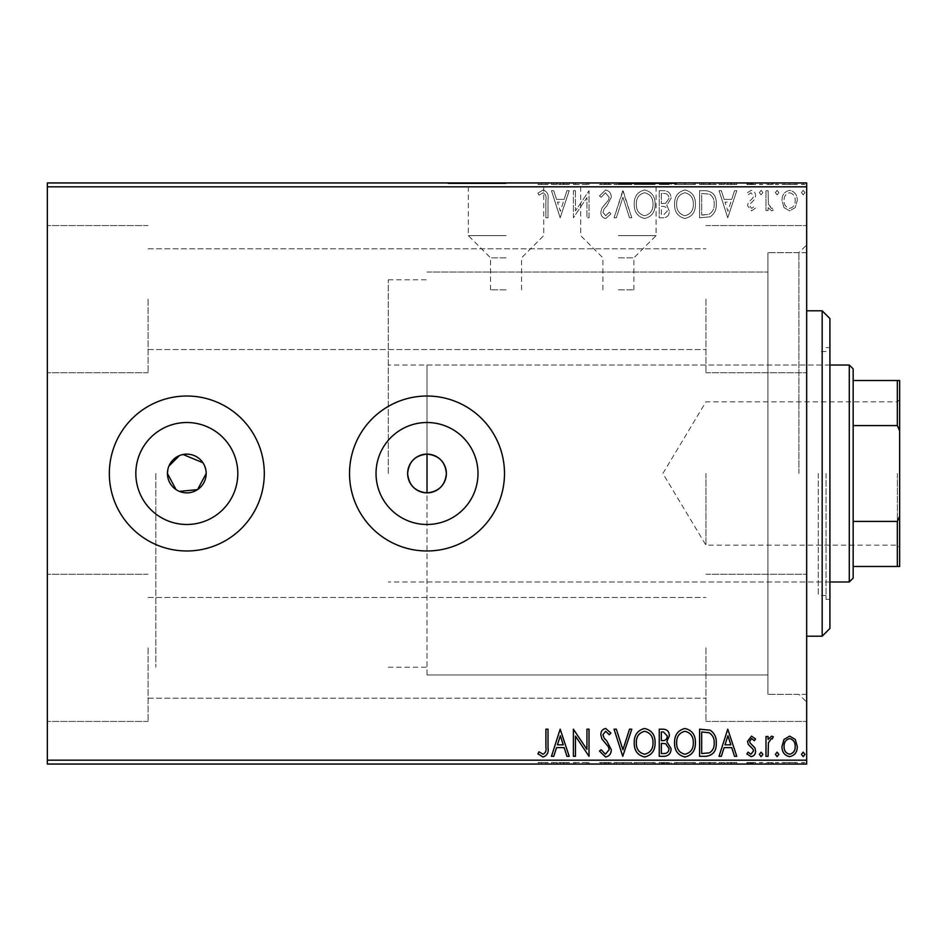<?xml version="1.0" encoding="UTF-8"?>
<svg xmlns="http://www.w3.org/2000/svg" width="947" height="947" viewBox="0 0 947 947"><rect width="100%" height="100%" fill="white"/><g stroke="black" fill="none" stroke-linecap="round" stroke-linejoin="round"><path stroke-width="0.71" stroke-dasharray="4.74 3.55" d="M506.041 235.625L468.351 235.625L506.041 235.625M506.041 257.833L490.546 257.833L506.041 257.833M618.391 235.625L656.082 235.625L618.391 235.625M618.391 257.833L633.886 257.833L618.391 257.833M506.041 289.865L490.546 289.865L506.041 289.865M618.391 289.865L633.886 289.865L618.391 289.865M618.391 183.718L676.501 183.718L618.391 183.718M506.041 183.718L447.931 183.718L506.041 183.718M506.041 182.949L447.931 182.949L506.041 182.949M618.391 182.949L676.501 182.949L618.391 182.949M806.666 473.5L806.666 702.07L806.666 473.5M798.925 473.5L798.925 252.671L798.925 473.5M176.047 489.599L179.385 491.386M135.835 473.5A50.984 50.984 0 0 0 186.819 524.484A50.984 50.984 0 0 0 237.804 473.5A50.984 50.984 0 0 0 186.819 422.516A50.984 50.984 0 0 0 135.835 473.5M376.03 473.5A50.984 50.984 0 0 0 427.014 524.484A50.984 50.984 0 0 0 477.998 473.5A50.984 50.984 0 0 0 427.014 422.516A50.984 50.984 0 0 0 376.03 473.5M349.526 473.5A77.476 77.476 0 0 0 427.014 550.976A77.476 77.476 0 0 0 504.491 473.5A77.476 77.476 0 0 0 427.014 396.024A77.476 77.476 0 0 0 349.526 473.5M109.331 473.5A77.476 77.476 0 0 0 186.819 550.976A77.476 77.476 0 0 0 264.296 473.5A77.476 77.476 0 0 0 186.819 396.024A77.476 77.476 0 0 0 109.331 473.5M47.35 647.831L47.35 721.436L47.35 647.831M148.075 647.831L148.075 721.436L148.075 647.831M47.35 299.169L47.35 372.775L47.35 299.169M148.075 299.169L148.075 372.775L148.075 299.169M806.666 647.831L806.666 721.436L806.666 647.831M705.941 647.831L705.941 721.436L705.941 647.831M806.666 299.169L806.666 372.775L806.666 299.169M705.941 299.169L705.941 372.775L705.941 299.169M427.014 492.866L427.014 454.134M155.829 473.5L155.829 667.209L155.829 473.5M427.014 674.951L427.014 473.5L427.014 674.951L767.934 674.951L767.934 473.5L767.934 694.329L767.934 252.671L767.934 694.329L767.934 473.5L767.934 674.951L427.014 674.951M784.009 764.051L797.279 764.051L781.985 764.051L784.009 764.051L784.009 762.513L789.644 762.513L789.644 764.051L784.069 764.051L789.632 764.051L789.644 762.513L795.255 762.513L795.255 764.051M765.993 764.051L773.297 764.051L765.993 764.051L765.993 762.513L765.993 764.051M751.539 764.051L746.875 764.051L753.481 764.051L747.562 764.051L751.539 764.051L751.539 762.513L755.564 762.513L755.564 764.051L755.564 762.513L754.345 762.513L754.345 764.051M705.894 764.051L716.275 764.051L705.894 764.051L705.894 762.513L699.584 762.513L699.584 764.051L699.584 762.513L710.143 762.513L710.143 764.051M659.254 764.051L671.08 764.051L659.254 764.051L659.254 762.513L659.254 764.051M622.747 764.051L631.791 764.051L622.747 764.051L622.747 762.513L614.058 762.513L614.058 764.051M573.823 762.513L589.022 762.513L575.468 762.513L575.468 764.051L589.022 764.051L575.468 764.051L575.468 762.513L573.385 762.513L573.823 764.051M545.91 764.051L537.92 764.051L545.91 764.051L545.91 762.513L545.91 764.051M47.35 764.051L806.666 764.051L806.666 760.181L47.35 760.181L47.35 764.051M560.174 764.051L569.206 764.051L551.474 764.051L560.174 764.051L560.174 762.513L560.517 764.051M605.547 764.051L599.463 764.051L611.277 764.051L605.547 764.051L605.547 762.513L599.463 762.513L599.463 764.051M634.23 764.051L655.087 764.051L634.23 764.051L634.23 762.513L644.528 762.513L644.528 764.051M674.56 764.051L695.418 764.051L674.56 764.051L674.56 762.513L684.859 762.513L684.859 764.051M727.746 764.051L736.79 764.051L719.057 764.051L727.746 764.051L727.746 762.513L728.101 764.051M759.387 764.051L762.868 764.051L759.387 764.051L759.387 762.513L761.128 762.513L761.128 764.051L761.128 762.513L762.868 762.513L762.868 764.051M775.38 764.051L778.86 764.051L775.38 764.051L775.38 762.513L777.12 762.513L777.12 764.051L777.12 762.513L778.86 762.513L778.86 764.051M801.458 764.051L804.938 764.051L801.458 764.051L801.458 762.513L803.198 762.513L803.198 764.051L803.198 762.513L804.938 762.513L804.938 764.051M784.009 207.571L789.644 210.861L795.255 207.594L797.279 200.551C797.338 194.928 794.793 191.519 789.644 190.347C784.483 191.519 781.938 194.916 781.985 200.551L784.009 207.571L789.644 210.861L795.255 207.594L797.279 200.551C797.338 194.928 794.793 191.519 789.644 190.347C784.483 191.519 781.938 194.916 781.985 200.551L784.009 207.571M765.993 190.69L765.993 210.506L768.076 210.506L768.076 207.594L771.71 210.861L773.297 210.175L772.302 208.068L771.367 208.423L768.408 204.15L768.076 190.69L765.993 190.69L765.993 210.506L768.076 210.506L768.076 207.594L771.71 210.861L773.297 210.175L768.408 204.15L768.076 190.69L765.993 190.69M751.539 210.861L755.564 208.032L754.345 206.339L751.669 208.423L749.657 205.759L750.154 203.96L754.877 199.13L755.564 196.065C755.588 192.88 754.12 190.974 751.16 190.347L746.875 193.022L748.071 194.869L750.935 192.774L753.481 195.97L752.983 197.852L748.237 202.599L747.562 205.653L751.539 210.861L755.564 208.032L754.345 206.339L751.669 208.423L749.657 205.759L750.154 203.96L754.877 199.13L755.564 196.065C755.588 192.88 754.12 190.974 751.16 190.347L746.875 193.022L748.071 194.869L750.935 192.774L753.481 195.97L752.983 197.852L748.237 202.599L747.562 205.653L751.539 210.861M705.894 190.69L699.584 190.69L699.584 217.81L710.143 216.827C714.547 213.773 716.595 209.476 716.275 203.913C716.583 196.076 713.127 191.673 705.894 190.69L699.584 190.69L699.584 217.81L710.143 216.827C714.547 213.773 716.595 209.476 716.275 203.913C716.583 196.076 713.127 191.673 705.894 190.69M659.254 190.69L659.254 217.81L663.089 217.81C667.221 217.597 669.304 215.36 669.34 211.086L666.795 205.321L671.08 198.385C671.056 193.91 668.913 191.341 664.676 190.69L659.254 190.69L659.254 217.81L663.089 217.81C667.221 217.597 669.304 215.36 669.34 211.086L666.795 205.321L671.08 198.385C671.056 193.91 668.913 191.341 664.676 190.69L659.254 190.69M622.747 190.69L614.058 217.81L616.331 217.81L622.925 197.236L629.518 217.81L631.791 217.81L623.102 190.69L614.058 217.81L616.331 217.81L622.925 197.236L629.518 217.81L631.791 217.81L622.747 190.69M575.468 190.69L573.385 190.69L573.385 217.81L586.939 197.58L586.939 217.81L589.022 217.81L589.022 190.69L575.468 210.873L575.468 190.69L573.385 190.69L573.385 217.81L586.939 197.58L586.939 217.81L589.022 217.81L589.022 190.69L575.468 210.873L575.468 190.69M545.91 199.77L545.91 217.81L548.005 217.81L548.005 199.497C548.834 194.573 547.177 191.401 543.045 189.992L537.92 193.129L538.973 195.212L543.022 192.774C545.579 194.111 546.549 196.443 545.91 199.77L545.91 217.81L548.005 217.81L548.005 199.497C548.834 194.573 547.177 191.401 543.045 189.992L537.92 193.129L538.973 195.212L543.022 192.774C545.579 194.111 546.549 196.443 545.91 199.77M806.666 186.819L806.666 182.949L47.35 182.949L47.35 186.819L806.666 186.819L806.666 760.181M47.35 186.819L47.35 760.181M560.174 217.81L569.206 190.69L566.933 190.69L564.152 199.379L556.54 199.379L553.746 190.69L551.474 190.69L560.174 217.81L569.206 190.69L566.933 190.69L564.152 199.379L556.54 199.379L553.746 190.69L551.474 190.69L560.174 217.81M605.547 189.992L599.463 195.922L601.156 197.296L605.405 192.774L609.193 197.378L608.507 200.03L601.913 208.044L600.848 212.175C600.812 215.691 602.422 217.798 605.689 218.508L610.933 213.915L609.3 212.246L605.666 215.727L602.931 212.294L604.198 208.79L606.767 206.091L611.277 197.331C611.241 193.271 609.335 190.821 605.547 189.992L599.463 195.922L601.156 197.296L605.405 192.774L609.193 197.378L608.507 200.03L601.913 208.044L600.848 212.175C600.812 215.691 602.422 217.798 605.689 218.508L610.933 213.915L609.3 212.246L605.666 215.727L602.931 212.294L604.198 208.79L606.767 206.091L611.277 197.331C611.241 193.271 609.335 190.821 605.547 189.992M634.23 204.126C634.076 211.868 637.509 216.662 644.528 218.508C651.702 216.839 655.217 212.081 655.087 204.256C655.217 196.514 651.749 191.756 644.682 189.992C637.615 191.696 634.123 196.408 634.23 204.126C634.076 211.868 637.509 216.662 644.528 218.508C651.702 216.839 655.217 212.081 655.087 204.256C655.217 196.514 651.749 191.756 644.682 189.992C637.615 191.696 634.123 196.408 634.23 204.126M674.56 204.126C674.406 211.868 677.839 216.662 684.859 218.508C692.032 216.839 695.548 212.081 695.418 204.256C695.548 196.514 692.079 191.756 685.012 189.992C677.945 191.696 674.453 196.408 674.56 204.126C674.406 211.868 677.839 216.662 684.859 218.508C692.032 216.839 695.548 212.081 695.418 204.256C695.548 196.514 692.079 191.756 685.012 189.992C677.945 191.696 674.453 196.408 674.56 204.126M727.746 217.81L736.79 190.69L734.517 190.69L731.735 199.379L724.112 199.379L721.33 190.69L719.057 190.69L727.746 217.81L736.79 190.69L734.517 190.69L731.735 199.379L724.112 199.379L721.33 190.69L719.057 190.69L727.746 217.81M759.387 192.608L761.128 194.869L762.868 192.608L761.128 190.347L759.387 192.608L761.128 194.869L762.868 192.608L761.128 190.347L759.387 192.608M775.38 192.608L777.12 194.869L778.86 192.608L777.12 190.347L775.38 192.608L777.12 194.869L778.86 192.608L777.12 190.347L775.38 192.608M801.458 192.608L803.198 194.869L804.938 192.608L803.198 190.347L801.458 192.608L803.198 194.869L804.938 192.608L803.198 190.347L801.458 192.608M784.009 182.949L797.279 182.949L781.985 182.949L784.009 182.949L784.009 184.487L789.644 184.487L789.644 182.949L784.069 182.949L789.632 182.949L789.644 184.487L795.255 184.487L795.255 182.949M765.993 182.949L773.297 182.949L765.993 182.949L765.993 184.487L765.993 182.949M751.539 182.949L746.875 182.949L753.481 182.949L747.562 182.949L751.539 182.949L751.539 184.487L755.564 184.487L755.564 182.949L755.564 184.487L754.345 184.487L754.345 182.949M705.894 182.949L716.275 182.949L705.894 182.949L705.894 184.487L699.584 184.487L699.584 182.949L699.584 184.487L710.143 184.487L710.143 182.949M659.254 182.949L671.08 182.949L659.254 182.949L659.254 184.487L659.254 182.949M622.747 182.949L631.791 182.949L622.747 182.949L622.747 184.487L614.058 184.487L614.058 182.949M573.823 184.487L589.022 184.487L575.468 184.487L575.468 182.949L589.022 182.949L575.468 182.949L575.468 184.487L573.385 184.487L573.823 182.949M545.91 182.949L537.92 182.949L545.91 182.949L545.91 184.487L545.91 182.949M560.174 182.949L569.206 182.949L551.474 182.949L560.174 182.949L560.174 184.487L560.517 182.949M605.547 182.949L599.463 182.949L611.277 182.949L605.547 182.949L605.547 184.487L599.463 184.487L599.463 182.949M634.23 182.949L655.087 182.949L634.23 182.949L634.23 184.487L644.528 184.487L644.528 182.949M674.56 182.949L695.418 182.949L674.56 182.949L674.56 184.487L684.859 184.487L684.859 182.949M727.746 182.949L736.79 182.949L719.057 182.949L727.746 182.949L727.746 184.487L728.101 182.949M759.387 182.949L762.868 182.949L759.387 182.949L759.387 184.487L761.128 184.487L761.128 182.949L761.128 184.487L762.868 184.487L762.868 182.949M775.38 182.949L778.86 182.949L775.38 182.949L775.38 184.487L777.12 184.487L777.12 182.949L777.12 184.487L778.86 184.487L778.86 182.949M801.458 182.949L804.938 182.949L801.458 182.949L801.458 184.487L803.198 184.487L803.198 182.949L803.198 184.487L804.938 184.487L804.938 182.949M206.186 473.5L205.819 469.724M204.706 466.078L202.93 462.74M183.031 454.501L179.409 455.602M168.921 466.09L167.82 469.712M545.91 747.23L545.91 729.19L548.005 729.19L548.005 747.503C548.834 752.427 547.177 755.599 543.045 757.008L537.92 753.871L538.973 751.788L543.022 754.226C545.579 752.889 546.549 750.557 545.91 747.23M560.174 729.19L569.206 756.31L566.933 756.31L564.152 747.621L556.54 747.621L553.746 756.31L551.474 756.31L560.174 729.19M563.264 744.839L560.34 735.736L557.428 744.839L563.264 744.839M575.468 756.31L573.385 756.31L573.385 729.19L586.939 749.42L586.939 729.19L589.022 729.19L589.022 756.31L575.468 736.127L575.468 756.31M605.547 757.008L599.463 751.078L601.156 749.704L605.405 754.226L609.193 749.622L608.507 746.97L601.913 738.956L600.848 734.825C600.812 731.309 602.422 729.202 605.689 728.492L610.933 733.085L609.3 734.754L605.666 731.273L602.931 734.706L604.198 738.21L606.767 740.909L611.277 749.669C611.241 753.729 609.335 756.179 605.547 757.008M622.747 756.31L614.058 729.19L616.331 729.19L622.925 749.764L629.518 729.19L631.791 729.19L622.747 756.31M634.23 742.874C634.076 735.132 637.509 730.338 644.528 728.492C651.702 730.161 655.217 734.919 655.087 742.744C655.217 750.486 651.749 755.244 644.682 757.008C637.615 755.304 634.123 750.592 634.23 742.874M644.623 754.226C650.34 752.818 653.134 748.994 653.004 742.732C653.099 736.529 650.305 732.718 644.623 731.273C638.953 732.777 636.183 736.636 636.313 742.862C636.206 749.03 638.976 752.818 644.623 754.226M659.254 756.31L659.254 729.19L663.089 729.19C667.221 729.403 669.304 731.64 669.34 735.914L666.795 741.679L671.08 748.615C671.056 753.09 668.913 755.659 664.676 756.31L659.254 756.31M665.717 743.762L661.349 743.442L661.349 753.528L663.729 753.528C667.043 753.575 668.795 751.942 668.996 748.615L665.717 743.762M667.256 735.961L663.504 731.972L661.349 731.972L661.349 740.661L662.403 740.661C665.528 740.684 667.15 739.11 667.256 735.961M674.56 742.874C674.406 735.132 677.839 730.338 684.859 728.492C692.032 730.161 695.548 734.919 695.418 742.744C695.548 750.486 692.079 755.244 685.012 757.008C677.945 755.304 674.453 750.592 674.56 742.874M684.953 754.226C690.671 752.818 693.464 748.994 693.334 742.732C693.429 736.529 690.635 732.718 684.953 731.273C679.283 732.777 676.513 736.636 676.643 742.862C676.537 749.03 679.307 752.818 684.953 754.226M705.894 756.31L699.584 756.31L699.584 729.19L710.143 730.173C714.547 733.227 716.595 737.524 716.275 743.087C716.583 750.924 713.127 755.327 705.894 756.31M703.041 731.972L701.68 731.972L701.68 753.528L709.492 752.841C712.89 750.58 714.452 747.325 714.192 743.087C714.464 738.518 712.748 735.073 709.043 732.729L703.041 731.972M727.746 729.19L736.79 756.31L734.517 756.31L731.735 747.621L724.112 747.621L721.33 756.31L719.057 756.31L727.746 729.19M730.835 744.839L727.923 735.736L725.011 744.839L730.835 744.839M751.539 736.139L755.564 738.968L754.345 740.661L751.669 738.577L749.657 741.241L750.154 743.04L754.877 747.87L755.564 750.935C755.588 754.12 754.12 756.026 751.16 756.653L746.875 753.978L748.071 752.131L750.935 754.226L753.481 751.03L752.983 749.148L748.237 744.401L747.562 741.347L751.539 736.139M759.387 754.392L761.128 752.131L762.868 754.392L761.128 756.653L759.387 754.392M765.993 756.31L765.993 736.494L768.076 736.494L768.076 739.406L771.71 736.139L773.297 736.825L772.302 738.932L771.367 738.577L768.408 742.85L768.076 756.31L765.993 756.31M775.38 754.392L777.12 752.131L778.86 754.392L777.12 756.653L775.38 754.392M784.009 739.429L789.644 736.139L795.255 739.406L797.279 746.449C797.338 752.072 794.793 755.481 789.644 756.653C784.483 755.481 781.938 752.084 781.985 746.449L784.009 739.429M789.632 754.226C793.432 753.244 795.291 750.663 795.196 746.473C795.291 742.27 793.432 739.631 789.632 738.577C785.832 739.631 783.986 742.259 784.069 746.473C783.974 750.663 785.832 753.256 789.632 754.226M801.458 754.392L803.198 752.131L804.938 754.392L803.198 756.653L801.458 754.392M548.005 184.487L543.045 184.487L548.005 184.487L548.005 182.949M537.92 184.487L543.022 184.487L543.045 182.949L543.022 184.487L537.92 184.487L537.92 182.949M538.973 184.487L538.973 182.949M541.648 184.487L541.648 182.949M560.517 184.487L569.206 184.487L569.206 182.949M569.206 184.487L566.933 184.487L566.933 182.949M566.933 184.487L564.152 184.487L564.152 183.718M564.152 184.487L556.54 184.487L556.54 182.949M556.54 184.487L553.746 184.487L553.746 182.949M553.746 184.487L551.474 184.487L551.474 182.949M551.474 184.487L560.174 184.487M563.264 184.487L557.428 184.487L563.264 184.487L563.264 182.949L557.428 182.949L563.264 182.949M560.34 184.487L560.34 182.949M557.428 184.487L557.428 182.949M586.939 184.487L586.939 182.949L586.939 184.487M589.022 184.487L589.022 182.949L589.022 184.487M588.561 184.487L588.561 182.949M599.463 184.487L601.156 184.487L601.156 182.949M601.156 184.487L605.405 184.487L605.405 182.949M605.405 184.487L609.193 184.487L609.193 182.949M609.193 184.487L608.507 184.487L608.507 182.949M608.507 184.487L601.913 184.487L601.913 182.949M601.913 184.487L600.848 184.487L600.848 182.949M600.848 184.487L605.689 184.487L605.689 182.949L605.666 184.487L610.933 184.487L610.933 182.949M610.933 184.487L609.3 184.487L609.3 182.949M609.3 184.487L602.931 184.487L602.931 182.949M602.931 184.487L604.198 184.487L604.198 182.949M604.198 184.487L606.767 184.487L606.767 182.949M606.767 184.487L611.277 184.487L611.277 182.949M611.277 184.487L605.547 184.487M614.058 184.487L616.331 184.487L616.331 182.949M616.331 184.487L622.925 184.487L622.925 182.949M622.925 184.487L629.518 184.487L629.518 182.949M629.518 184.487L631.791 184.487L631.791 182.949M631.791 184.487L623.102 184.487L623.102 182.949M644.528 184.487L655.087 184.487L655.087 182.949M655.087 184.487L644.682 184.487L644.682 182.949M644.682 184.487L634.23 184.487M644.623 184.487L653.004 184.487L636.313 184.487L644.623 184.487L644.623 182.949L653.004 182.949L636.313 182.949L644.623 182.949L644.623 184.487M653.004 184.487L653.004 182.949M636.313 184.487L636.313 182.949M669.34 184.487L659.254 184.487L669.34 184.487L669.34 182.949M666.795 184.487L666.795 182.949M671.08 184.487L671.08 182.949M664.676 184.487L664.676 182.949M665.717 184.487L661.349 184.487L668.996 184.487L665.717 184.487L665.717 182.949L662.403 182.949L667.256 182.949L661.349 182.949L665.717 182.949M667.256 184.487L661.349 184.487L667.256 184.487L667.256 182.949M663.504 184.487L663.504 182.949M661.349 184.487L661.349 182.949L661.349 184.487M662.403 184.487L662.403 182.949L662.403 184.487M668.996 184.487L668.996 182.949M663.729 184.487L663.729 182.949M684.859 184.487L695.418 184.487L695.418 182.949M695.418 184.487L685.012 184.487L685.012 182.949M685.012 184.487L674.56 184.487M684.953 184.487L693.334 184.487L676.643 184.487L684.953 184.487L684.953 182.949L693.334 182.949L676.643 182.949L684.953 182.949L684.953 184.487M693.334 184.487L693.334 182.949M676.643 184.487L676.643 182.949M710.143 184.487L716.275 184.487L716.275 182.949M716.275 184.487L705.894 184.487M703.041 184.487L714.192 184.487L703.041 184.487L703.041 182.949L701.68 182.949L714.192 182.949L703.041 182.949M701.68 184.487L701.68 182.949L701.68 184.487M709.043 184.487L709.043 182.949M714.192 184.487L714.192 182.949M709.492 184.487L709.492 182.949M728.101 184.487L736.79 184.487L736.79 182.949M736.79 184.487L734.517 184.487L734.517 182.949M734.517 184.487L731.735 184.487L731.735 182.949M731.735 184.487L724.112 184.487L724.112 182.949M724.112 184.487L721.33 184.487L721.33 182.949M721.33 184.487L719.057 184.487L719.057 182.949M719.057 184.487L727.746 184.487M730.835 184.487L725.011 184.487L730.835 184.487L730.835 182.949L725.011 182.949L730.835 182.949M727.923 184.487L727.923 182.949M725.011 184.487L725.011 182.949M754.345 184.487L751.669 184.487L751.669 182.949M751.669 184.487L749.657 184.487L749.657 182.949M749.657 184.487L750.154 182.949M750.154 184.487L754.877 184.487L754.877 182.949M754.877 184.487L751.16 184.487L751.16 182.949M751.16 184.487L746.875 184.487L746.875 182.949M746.875 184.487L748.071 184.487L748.071 182.949M748.071 184.487L750.935 184.487L750.935 182.949M750.935 184.487L753.481 184.487L753.481 182.949M753.481 184.487L752.983 182.949M752.983 184.487L750.758 184.487L750.758 182.949M750.758 184.487L748.237 184.487L748.237 182.949M748.237 184.487L747.562 184.487L747.562 182.949M747.562 184.487L751.539 184.487M762.868 184.487L759.387 184.487M771.71 184.487L765.993 184.487L768.076 184.487L768.076 182.949L768.076 184.487L771.71 184.487L771.71 182.949M773.297 184.487L773.297 182.949M772.302 184.487L772.302 182.949M771.367 184.487L771.367 182.949M768.408 184.487L768.408 182.949M768.076 184.487L768.076 182.949M778.86 184.487L775.38 184.487M795.255 184.487L797.279 184.487L797.279 182.949M797.279 184.487L781.985 184.487L781.985 182.949M781.985 184.487L784.009 184.487M789.632 184.487L795.196 184.487L784.069 184.487L789.632 184.487L789.632 182.949L789.632 184.487M795.196 184.487L795.196 182.949M784.069 184.487L784.069 182.949M804.938 184.487L801.458 184.487M563.264 202.161L560.34 211.264L557.428 202.161L563.264 202.161L560.34 211.264L557.428 202.161L563.264 202.161M644.623 192.774C650.34 194.182 653.134 198.006 653.004 204.268C653.099 210.471 650.305 214.282 644.623 215.727C638.953 214.223 636.183 210.364 636.313 204.138C636.206 197.97 638.976 194.182 644.623 192.774C650.34 194.182 653.134 198.006 653.004 204.268C653.099 210.471 650.305 214.282 644.623 215.727C638.953 214.223 636.183 210.364 636.313 204.138C636.206 197.97 638.976 194.182 644.623 192.774M665.717 203.238L661.349 203.558L661.349 193.472L663.729 193.472C667.043 193.425 668.795 195.058 668.996 198.385L665.717 203.238L661.349 203.558L661.349 193.472L663.729 193.472C667.043 193.425 668.795 195.058 668.996 198.385L665.717 203.238M667.256 211.039L663.504 215.028L661.349 215.028L661.349 206.339L662.403 206.339C665.528 206.316 667.15 207.89 667.256 211.039L663.504 215.028L661.349 215.028L661.349 206.339L662.403 206.339C665.528 206.316 667.15 207.89 667.256 211.039M684.953 192.774C690.671 194.182 693.464 198.006 693.334 204.268C693.429 210.471 690.635 214.282 684.953 215.727C679.283 214.223 676.513 210.364 676.643 204.138C676.537 197.97 679.307 194.182 684.953 192.774C690.671 194.182 693.464 198.006 693.334 204.268C693.429 210.471 690.635 214.282 684.953 215.727C679.283 214.223 676.513 210.364 676.643 204.138C676.537 197.97 679.307 194.182 684.953 192.774M703.041 215.028L701.68 215.028L701.68 193.472L709.492 194.159C712.89 196.42 714.452 199.675 714.192 203.913C714.464 208.482 712.748 211.927 709.043 214.271L701.68 215.028L701.68 193.472L709.492 194.159C712.89 196.42 714.452 199.675 714.192 203.913C714.464 208.482 712.748 211.927 709.043 214.271L703.041 215.028M730.835 202.161L727.923 211.264L725.011 202.161L730.835 202.161L727.923 211.264L725.011 202.161L730.835 202.161M789.632 192.774C793.432 193.756 795.291 196.337 795.196 200.527C795.291 204.73 793.432 207.369 789.632 208.423C785.832 207.369 783.986 204.741 784.069 200.527C783.974 196.337 785.832 193.744 789.632 192.774C793.432 193.756 795.291 196.337 795.196 200.527C795.291 204.73 793.432 207.369 789.632 208.423C785.832 207.369 783.986 204.741 784.069 200.527C783.974 196.337 785.832 193.744 789.632 192.774M548.005 762.513L543.045 762.513L548.005 762.513L548.005 764.051M537.92 762.513L543.022 762.513L543.045 764.051L543.022 762.513L537.92 762.513L537.92 764.051M538.973 762.513L538.973 764.051M541.648 762.513L541.648 764.051M560.517 762.513L569.206 762.513L569.206 764.051M569.206 762.513L566.933 762.513L566.933 764.051M566.933 762.513L564.152 762.513L564.152 764.051M564.152 762.513L556.54 762.513L556.54 764.051M556.54 762.513L553.746 762.513L553.746 764.051M553.746 762.513L551.474 762.513L551.474 764.051M551.474 762.513L560.174 762.513M563.264 762.513L557.428 762.513L563.264 762.513L563.264 764.051L557.428 764.051L563.264 764.051M560.34 762.513L560.34 764.051M557.428 762.513L557.428 764.051M586.939 762.513L586.939 764.051L586.939 762.513M589.022 762.513L589.022 764.051L589.022 762.513M588.561 762.513L588.561 764.051M599.463 762.513L601.156 762.513L601.156 764.051M601.156 762.513L605.405 762.513L605.405 764.051M605.405 762.513L609.193 762.513L609.193 764.051M609.193 762.513L608.507 762.513L608.507 764.051M608.507 762.513L601.913 762.513L601.913 764.051M601.913 762.513L600.848 762.513L600.848 764.051M600.848 762.513L605.689 762.513L605.689 764.051L605.666 762.513L610.933 762.513L610.933 764.051M610.933 762.513L609.3 762.513L609.3 764.051M609.3 762.513L602.931 762.513L602.931 764.051M602.931 762.513L604.198 762.513L604.198 764.051M604.198 762.513L606.767 762.513L606.767 764.051M606.767 762.513L611.277 762.513L611.277 764.051M611.277 762.513L605.547 762.513M614.058 762.513L616.331 762.513L616.331 764.051M616.331 762.513L622.925 762.513L622.925 764.051M622.925 762.513L629.518 762.513L629.518 764.051M629.518 762.513L631.791 762.513L631.791 764.051M631.791 762.513L623.102 762.513L623.102 764.051M644.528 762.513L655.087 762.513L655.087 764.051M655.087 762.513L644.682 762.513L644.682 764.051M644.682 762.513L634.23 762.513M644.623 762.513L653.004 762.513L636.313 762.513L644.623 762.513L644.623 764.051L653.004 764.051L636.313 764.051L644.623 764.051L644.623 762.513M653.004 762.513L653.004 764.051M636.313 762.513L636.313 764.051M669.34 762.513L659.254 762.513L669.34 762.513L669.34 764.051M666.795 762.513L666.795 764.051M671.08 762.513L671.08 764.051M664.676 762.513L664.676 764.051M665.717 762.513L661.349 762.513L668.996 762.513L665.717 762.513L665.717 764.051L662.403 764.051L667.256 764.051L661.349 764.051L665.717 764.051M667.256 762.513L661.349 762.513L667.256 762.513L667.256 764.051M663.504 762.513L663.504 764.051M661.349 762.513L661.349 764.051L661.349 762.513M662.403 762.513L662.403 764.051L662.403 762.513M668.996 762.513L668.996 764.051M663.729 762.513L663.729 764.051M684.859 762.513L695.418 762.513L695.418 764.051M695.418 762.513L685.012 762.513L685.012 764.051M685.012 762.513L674.56 762.513M684.953 762.513L693.334 762.513L676.643 762.513L684.953 762.513L684.953 764.051L693.334 764.051L676.643 764.051L684.953 764.051L684.953 762.513M693.334 762.513L693.334 764.051M676.643 762.513L676.643 764.051M710.143 762.513L716.275 762.513L716.275 764.051M716.275 762.513L705.894 762.513M703.041 762.513L714.192 762.513L703.041 762.513L703.041 764.051L701.68 764.051L714.192 764.051L703.041 764.051M701.68 762.513L701.68 764.051L701.68 762.513M709.043 762.513L709.043 764.051M714.192 762.513L714.192 764.051M709.492 762.513L709.492 764.051M728.101 762.513L736.79 762.513L736.79 764.051M736.79 762.513L734.517 762.513L734.517 764.051M734.517 762.513L731.735 762.513L731.735 764.051M731.735 762.513L724.112 762.513L724.112 764.051M724.112 762.513L721.33 762.513L721.33 764.051M721.33 762.513L719.057 762.513L719.057 764.051M719.057 762.513L727.746 762.513M730.835 762.513L725.011 762.513L730.835 762.513L730.835 764.051L725.011 764.051L730.835 764.051M727.923 762.513L727.923 764.051M725.011 762.513L725.011 764.051M754.345 762.513L751.669 762.513L751.669 764.051M751.669 762.513L749.657 762.513L749.657 764.051M749.657 762.513L750.154 764.051M750.154 762.513L754.877 762.513L754.877 764.051M754.877 762.513L751.16 762.513L751.16 764.051M751.16 762.513L746.875 762.513L746.875 764.051M746.875 762.513L748.071 762.513L748.071 764.051M748.071 762.513L750.935 762.513L750.935 764.051M750.935 762.513L753.481 762.513L753.481 764.051M753.481 762.513L752.983 764.051M752.983 762.513L750.758 762.513L750.758 764.051M750.758 762.513L748.237 762.513L748.237 764.051M748.237 762.513L747.562 762.513L747.562 764.051M747.562 762.513L751.539 762.513M762.868 762.513L759.387 762.513M771.71 762.513L765.993 762.513L768.076 762.513L768.076 764.051L768.076 762.513L771.71 762.513L771.71 764.051M773.297 762.513L773.297 764.051M772.302 762.513L772.302 764.051M771.367 762.513L771.367 764.051M768.408 762.513L768.408 764.051M768.076 762.513L768.076 764.051M778.86 762.513L775.38 762.513M795.255 762.513L797.279 762.513L797.279 764.051M797.279 762.513L781.985 762.513L781.985 764.051M781.985 762.513L784.009 762.513M789.632 762.513L795.196 762.513L784.069 762.513L789.632 762.513L789.632 764.051L789.632 762.513M795.196 762.513L795.196 764.051M784.069 762.513L784.069 764.051M804.938 762.513L801.458 762.513M829.915 628.465L829.915 318.535M822.174 310.794L822.174 636.206M818.291 473.5L818.291 595.533L818.291 473.5M826.044 473.5L826.044 599.404L826.044 473.5M829.915 473.5L829.915 347.596L829.915 473.5M427.014 473.5L427.014 365.021L427.014 473.5M899.65 473.5L899.65 547.496L899.65 473.5M897.33 473.5L897.33 545.176L897.33 473.5M705.941 473.5L705.941 545.176L705.941 473.5M853.164 578.096L853.164 368.904M849.281 365.021L849.281 581.979M388.27 473.5L388.27 279.791L388.27 473.5M853.164 425.582L897.33 425.582L899.65 430.897L899.65 380.516L897.33 380.516L897.33 425.582M853.164 566.484L899.65 566.484L899.65 430.897M899.65 516.103L897.33 521.418L897.33 566.484M853.164 521.418L897.33 521.418M853.164 380.516L897.33 380.516M605.05 184.487L605.05 182.949M663.089 184.487L663.089 182.949M703.692 184.487L703.692 182.949M703.917 184.487L703.917 182.949M752.238 184.487L752.238 182.949M605.05 762.513L605.05 764.051M663.089 762.513L663.089 764.051M703.692 762.513L703.692 764.051M703.917 762.513L703.917 764.051M752.238 762.513L752.238 764.051M521.537 289.865L521.537 257.833L543.732 235.625L543.732 183.718M633.886 289.865L633.886 257.833L656.082 235.625L656.082 183.718M676.501 183.718L676.501 182.949M806.666 694.329L767.934 694.329L798.925 694.329L806.666 702.07M148.075 721.436L47.35 721.436L148.075 721.436M148.075 372.775L47.35 372.775L148.075 372.775M705.941 721.436L806.666 721.436L705.941 721.436M705.941 372.775L806.666 372.775L705.941 372.775M388.27 667.209L427.014 667.209M148.075 349.526L705.941 349.526L148.075 349.526M148.075 698.199L705.941 698.199L148.075 698.199M148.075 597.474L705.941 597.474L148.075 597.474M148.075 248.801L705.941 248.801L148.075 248.801M806.666 252.671L767.934 252.671L798.925 252.671L806.666 244.93M427.014 272.049L767.934 272.049L427.014 272.049M388.27 279.791L427.014 279.791M705.941 225.564L806.666 225.564L705.941 225.564M705.941 574.225L806.666 574.225L705.941 574.225M148.075 225.564L47.35 225.564L148.075 225.564M148.075 574.225L47.35 574.225L148.075 574.225M560.281 183.718L560.281 182.949M447.931 183.718L447.931 182.949M490.546 289.865L490.546 257.833L468.351 235.625L468.351 183.718M602.896 289.865L602.896 257.833L580.7 235.625L580.7 183.718M427.014 581.979L818.291 581.979M826.044 595.533L818.291 595.533M826.044 599.404L829.915 599.404M826.044 347.596L829.915 347.596M826.044 351.467L818.291 351.467M427.014 365.021L818.291 365.021M899.65 399.504L897.33 401.824L705.941 401.824L662.876 473.5L705.941 545.176L897.33 545.176L899.65 547.496M829.915 365.021L388.27 365.021M829.915 581.979L388.27 581.979"/><path stroke-width="1.42" d="M167.82 469.712L167.441 473.5A19.366 19.366 0 0 0 186.819 492.866A19.366 19.366 0 0 0 206.186 473.5A19.366 19.366 0 0 0 186.819 454.134A19.366 19.366 0 0 0 167.441 473.5L176.047 489.599M179.385 491.386L197.556 489.623L206.186 473.5M427.014 492.866C438.781 491.718 445.232 485.266 446.38 473.5C445.244 461.734 438.781 455.282 427.014 454.134C415.248 455.282 408.784 461.734 407.636 473.5A19.366 19.366 0 0 0 427.014 492.866A19.366 19.366 0 0 0 446.38 473.5A19.366 19.366 0 0 0 427.014 454.134A19.366 19.366 0 0 0 407.636 473.5C408.784 485.266 415.236 491.718 427.014 492.866L427.014 454.134M135.835 473.5A50.984 50.984 0 0 0 186.819 524.484A50.984 50.984 0 0 0 237.804 473.5A50.984 50.984 0 0 0 186.819 422.516A50.984 50.984 0 0 0 135.835 473.5M376.03 473.5A50.984 50.984 0 0 0 427.014 524.484A50.984 50.984 0 0 0 477.998 473.5A50.984 50.984 0 0 0 427.014 422.516A50.984 50.984 0 0 0 376.03 473.5M349.526 473.5A77.476 77.476 0 0 0 427.014 550.976A77.476 77.476 0 0 0 504.491 473.5A77.476 77.476 0 0 0 427.014 396.024A77.476 77.476 0 0 0 349.526 473.5M109.331 473.5A77.476 77.476 0 0 0 186.819 550.976A77.476 77.476 0 0 0 264.296 473.5A77.476 77.476 0 0 0 186.819 396.024A77.476 77.476 0 0 0 109.331 473.5M47.35 760.181L806.666 760.181L806.666 764.051L47.35 764.051L47.35 182.949L806.666 182.949L806.666 186.819L47.35 186.819M784.009 739.429L789.644 736.139L795.255 739.406L797.279 746.449C797.338 752.072 794.793 755.481 789.644 756.653C784.483 755.481 781.938 752.084 781.985 746.449L784.009 739.429M765.993 756.31L765.993 736.494L768.076 736.494L768.076 739.406L771.71 736.139L773.297 736.825L772.302 738.932L771.367 738.577L768.408 742.85L768.076 756.31L765.993 756.31M751.539 736.139L755.564 738.968L754.345 740.661L751.669 738.577L749.657 741.241L750.154 743.04L754.877 747.87L755.564 750.935C755.588 754.12 754.12 756.026 751.16 756.653L746.875 753.978L748.071 752.131L750.935 754.226L753.481 751.03L752.983 749.148L748.237 744.401L747.562 741.347L751.539 736.139M705.894 756.31L699.584 756.31L699.584 729.19L710.143 730.173C714.547 733.227 716.595 737.524 716.275 743.087C716.583 750.924 713.127 755.327 705.894 756.31M659.254 756.31L659.254 729.19L663.089 729.19C667.221 729.403 669.304 731.64 669.34 735.914L666.795 741.679L671.08 748.615C671.056 753.09 668.913 755.659 664.676 756.31L659.254 756.31M622.747 756.31L614.058 729.19L616.331 729.19L622.925 749.764L629.518 729.19L631.791 729.19L622.747 756.31M575.468 756.31L573.385 756.31L573.385 729.19L586.939 749.42L586.939 729.19L589.022 729.19L589.022 756.31L575.468 736.127L575.468 756.31M545.91 747.23L545.91 729.19L548.005 729.19L548.005 747.503C548.834 752.427 547.177 755.599 543.045 757.008L537.92 753.871L538.973 751.788L543.022 754.226C545.579 752.889 546.549 750.557 545.91 747.23M806.666 760.181L806.666 186.819M560.174 729.19L569.206 756.31L566.933 756.31L564.152 747.621L556.54 747.621L553.746 756.31L551.474 756.31L560.174 729.19M605.547 757.008L599.463 751.078L601.156 749.704L605.405 754.226L609.193 749.622L608.507 746.97L601.913 738.956L600.848 734.825C600.812 731.309 602.422 729.202 605.689 728.492L610.933 733.085L609.3 734.754L605.666 731.273L602.931 734.706L604.198 738.21L606.767 740.909L611.277 749.669C611.241 753.729 609.335 756.179 605.547 757.008M634.23 742.874C634.076 735.132 637.509 730.338 644.528 728.492C651.702 730.161 655.217 734.919 655.087 742.744C655.217 750.486 651.749 755.244 644.682 757.008C637.615 755.304 634.123 750.592 634.23 742.874M674.56 742.874C674.406 735.132 677.839 730.338 684.859 728.492C692.032 730.161 695.548 734.919 695.418 742.744C695.548 750.486 692.079 755.244 685.012 757.008C677.945 755.304 674.453 750.592 674.56 742.874M727.746 729.19L736.79 756.31L734.517 756.31L731.735 747.621L724.112 747.621L721.33 756.31L719.057 756.31L727.746 729.19M759.387 754.392L761.128 752.131L762.868 754.392L761.128 756.653L759.387 754.392M775.38 754.392L777.12 752.131L778.86 754.392L777.12 756.653L775.38 754.392M801.458 754.392L803.198 752.131L804.938 754.392L803.198 756.653L801.458 754.392M205.819 469.724L204.706 466.078M202.93 462.74L183.031 454.501M179.409 455.602L168.921 466.09M563.264 744.839L560.34 735.736L557.428 744.839L563.264 744.839M653.004 742.732C653.099 736.529 650.305 732.718 644.623 731.273C638.953 732.777 636.183 736.636 636.313 742.862C636.206 749.03 638.976 752.818 644.623 754.226C650.34 752.818 653.134 748.994 653.004 742.732M663.504 731.972L661.349 731.972L661.349 740.661L662.403 740.661C665.528 740.684 667.15 739.11 667.256 735.961L663.504 731.972M662.403 743.442L661.349 743.442L661.349 753.528L663.729 753.528C667.043 753.575 668.795 751.942 668.996 748.615L665.717 743.762L662.403 743.442M693.334 742.732C693.429 736.529 690.635 732.718 684.953 731.273C679.283 732.777 676.513 736.636 676.643 742.862C676.537 749.03 679.307 752.818 684.953 754.226C690.671 752.818 693.464 748.994 693.334 742.732M701.68 731.972L701.68 753.528L709.492 752.841C712.89 750.58 714.452 747.325 714.192 743.087C714.464 738.518 712.748 735.073 709.043 732.729L701.68 731.972M730.835 744.839L727.923 735.736L725.011 744.839L730.835 744.839M795.196 746.473C795.291 742.27 793.432 739.631 789.632 738.577C785.832 739.631 783.986 742.259 784.069 746.473C783.974 750.663 785.832 753.256 789.632 754.226C793.432 753.244 795.291 750.663 795.196 746.473M822.174 310.794L829.915 318.535L829.915 628.465L822.174 636.206L822.174 310.794L806.666 310.794M849.281 365.021L853.164 368.904L853.164 578.096L849.281 581.979L849.281 365.021L829.915 365.021M853.164 380.516L899.65 380.516L899.65 566.484L897.33 566.484L897.33 521.418L899.65 516.103M853.164 521.418L897.33 521.418M899.65 430.897L897.33 425.582L897.33 380.516M853.164 425.582L897.33 425.582M853.164 566.484L897.33 566.484M822.174 636.206L806.666 636.206M849.281 581.979L829.915 581.979"/></g></svg>
